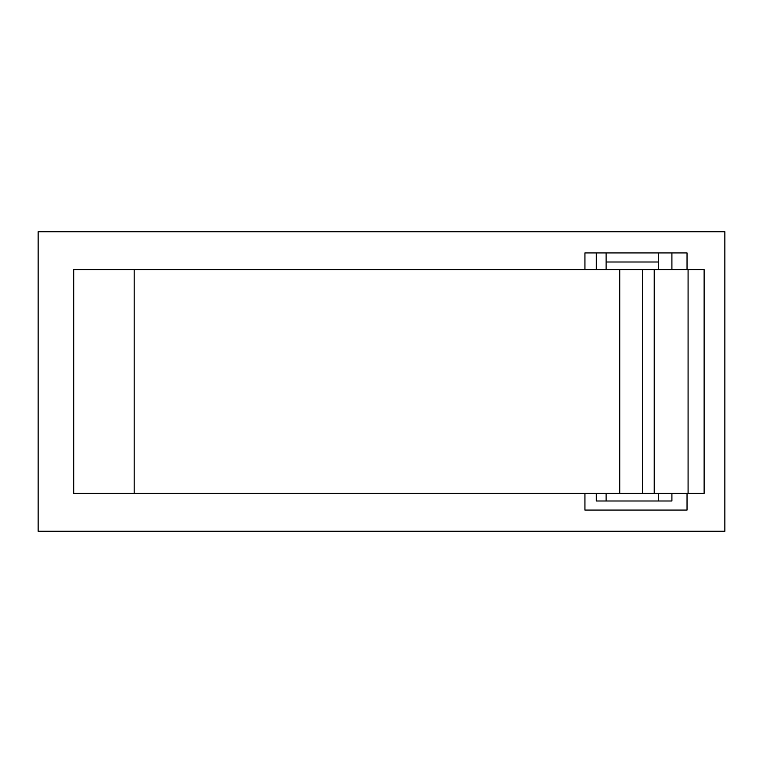 <?xml version="1.0" encoding="UTF-8"?>
<svg xmlns="http://www.w3.org/2000/svg" width="763" height="763" viewBox="0 0 763 763"><rect width="100%" height="100%" fill="white"/><g stroke="black" fill="none" stroke-linecap="round" stroke-linejoin="round"><path stroke-width="1.14" d="M724.85 231.761L724.85 531.239L38.15 531.239L38.15 231.761L724.85 231.761M606.118 500.995L606.118 493.432M606.118 269.568L606.118 252.934L687.034 252.934L687.034 269.568M687.034 493.432L687.034 510.065L584.935 510.065L584.935 493.432M584.935 269.568L584.935 252.934L606.118 252.934M596.284 493.432L596.284 500.995L671.907 500.995L671.907 493.432M671.907 269.568L671.907 252.934M596.284 269.568L596.284 252.934M658.297 500.995L658.297 493.432M658.297 269.568L658.297 252.934M606.118 262.005L658.297 262.005M642.417 269.568L642.417 493.432L73.696 493.432L73.696 269.568L704.125 269.568L704.125 493.432L688.083 493.432L688.083 269.568M642.417 493.432L688.083 493.432M134.193 493.432L134.193 269.568M619.728 493.432L619.728 269.568M654.215 493.432L654.215 269.568"/></g></svg>
